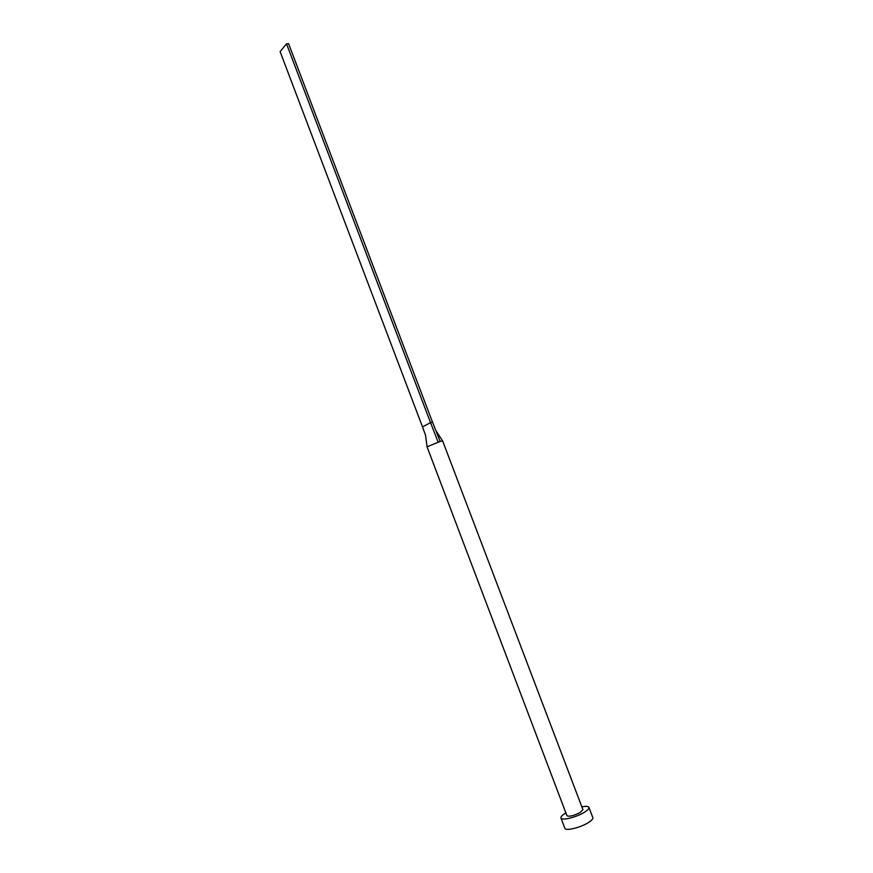 <?xml version="1.0" encoding="UTF-8"?>
<svg xmlns="http://www.w3.org/2000/svg" width="873" height="873" viewBox="0 0 873 873"><rect width="100%" height="100%" fill="white"/><g stroke="black" fill="none" stroke-linecap="round" stroke-linejoin="round"><path stroke-width="1.31" d="M440.167 441.422L427.05 446.823L566.937 815.709C569.218 816.877 573.637 815.819 580.185 812.523L582.924 809.631L442.622 440.909L435.867 430.585L440.167 441.422L442.556 440.876M565.868 812.894L565.857 812.894C562.277 815.055 560.652 816.768 560.957 818.012C561.47 820.893 576.158 817.379 584.168 812.414C587.671 810.264 589.253 808.594 588.926 807.383C588.326 806.248 585.969 806.063 581.855 806.827M560.957 818.012L564.831 828.259C565.388 831.227 580.109 827.779 588.107 822.748C591.599 820.576 593.171 818.874 592.822 817.619L588.926 807.383M438.115 442.087L430.542 422.674L432.484 422.063L435.867 430.585M425.686 435.66L422.499 426.864L430.542 422.674L286.519 43.814L288.581 43.65L432.484 422.063M422.499 426.864L280.113 51.627L286.519 43.814M427.083 446.736L425.522 435.191"/></g></svg>
